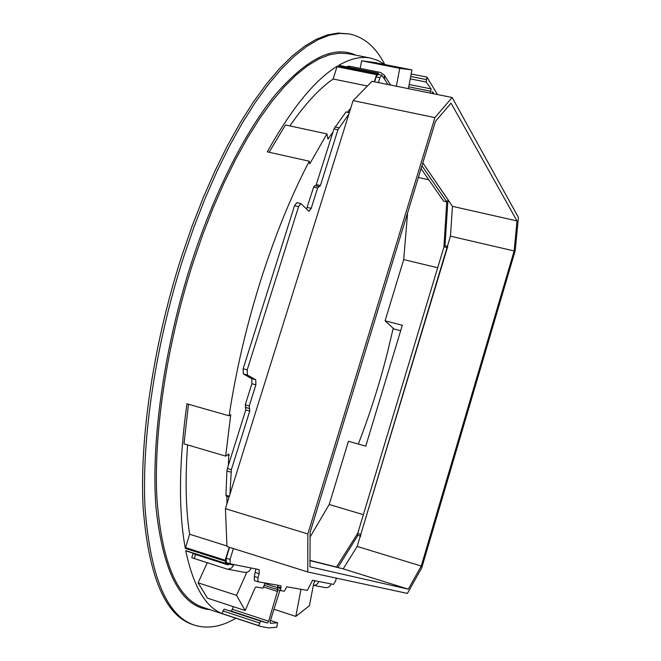 <?xml version="1.0" encoding="UTF-8"?>
<svg xmlns="http://www.w3.org/2000/svg" width="661" height="661" viewBox="0 0 661 661"><rect width="100%" height="100%" fill="white"/><g stroke="black" fill="none" stroke-linecap="round" stroke-linejoin="round"><path stroke-width="0.99" d="M360.286 536.063L357.642 535.261L357.692 533.51L443.977 246.842L444.696 245.685L447.414 246.322M447.753 246.404L360.774 534.443L360.724 536.195M374.605 81.815L376.126 76.949L377.935 74.396L381.728 75.156L379.918 77.709L378.398 82.584M449.158 201.531L445.944 200.704L421.941 165.762L446.753 201.886L443.895 247.131M357.791 533.196L336.507 567.022L309.802 560.586L343.208 568.857L357.171 546.432L450.463 236.167L452.438 206.339L422.825 162.879L449.273 201.555M346.124 66.778L348.983 66.158L380.695 72.495L384.281 75.147L384.586 79.27L381.728 75.156M445.002 245.76L447.885 201.241M337.887 567.535L357.907 535.344M300.97 589.273L295.831 616.399L309.422 605.732L313.686 583.456L314.867 581.234M277.893 589.711L268.672 621.224L267.482 623.026L260.657 621.142L258.583 625.637L260.847 626.488L268.622 627.917L276.769 627.264L277.57 622.802L270.217 623.29L270.175 621.373L279.909 590.356M277.29 589.513L280.71 590.612L280.735 588.67L277.265 587.555L277.265 589.505L277.769 585.216M246.801 572.261L236.555 595.346L245.157 610.524L254.964 588.166L255.972 586.993L262.921 588.133L265.152 583.01M229.26 547.242L225.211 560.231L225.467 563.312L233.597 565.13M185.906 550.877L225.616 563.552L185.741 550.638C193.177 585.861 205.265 606.831 221.989 613.532L258.583 625.637M333.045 131.82L328.021 139.041L326.914 133.91L309.769 163.812L309.315 161.218C291.344 195.392 275.158 235.068 260.748 280.264C246.487 325.658 235.936 370.846 229.094 415.819L230.739 414.736L225.657 456.115L228.838 454.024L228.367 465.402M226.954 496.353L226.897 503.971M350.743 108.173L347.587 111.973M379.207 74.652L378.208 73.197L376.836 74.04L374.283 81.749M408.366 88.648L411.952 69.926L399.748 68.347L396.36 86.219M430.418 93.11L431.096 88.904L426.147 82.038L426.981 77.13L437.458 94.531M431.815 93.391L432.707 91.813L433.847 93.804M228.904 497.559L228.913 496.948M309.315 161.218L267.292 151.848C291.732 108.164 315.09 79.593 337.358 66.125L337.011 66.728L376.497 74.652M384.834 64.555L378.051 60.49L370.681 58.102C361.154 56.152 350.487 58.565 338.688 65.332L338.895 65.373M411.175 73.982L426.981 77.13M229.094 415.819L186.914 403.788C178.908 462.56 178.379 510.771 185.32 548.415L189.616 534.228C185.782 509.383 185.105 479.605 187.6 444.903M188.468 404.235L183.998 443.845L225.657 456.115M189.616 534.228L226.938 545.986M245.157 610.524L207.471 598.147L198.077 582.82L236.555 595.346M198.077 582.82L207.257 562.8M233.449 606.674L231.391 611.136L267.482 623.026M228.499 610.541L231.391 611.136M221.989 613.532L224.104 609.095L260.641 621.133L224.104 609.095M273.894 609.244L295.831 616.399M384.818 64.547C376.035 47.427 364.376 37.256 349.851 34.033L339.961 33.397L329.343 35.231L318.081 39.66L306.25 46.757L293.938 56.582L281.247 69.165L268.316 84.492L255.286 102.488L242.29 123.053L229.491 146.023L217.064 171.191L205.174 198.292L193.97 227.012L183.626 257.022C155.583 343.803 141.471 439.102 145.032 507.772C150.386 576.879 166.853 616.002 194.441 625.149C207.438 629.181 221.261 626.876 235.903 618.242M194.441 625.149L192.731 624.579C165.068 615.408 148.527 576.268 143.115 507.177C139.488 438.516 153.559 343.249 181.61 256.509L191.963 226.525L203.167 197.813L215.065 170.728L227.508 145.577L240.315 122.624L253.328 102.075L266.383 84.087L279.33 68.777L292.038 56.202L304.374 46.386L316.239 39.296L327.526 34.884L338.159 33.05L349.851 34.033M400.673 330.731L394.03 329.038L385.074 320.858L402.334 325.253L365.756 446.158L348.446 441.251L329.219 504.483L309.918 537.294M385.074 320.858L403.706 259.591L407.606 212.768M309.794 560.354L336.507 567.022M363.36 514.671L329.219 504.483M403.706 259.591L437.689 267.746M428.815 179.792L418.372 177.479M446.753 201.886L443.63 201.184L421.074 168.613M360.204 68.397L361.608 60.787L374.613 62.531L411.952 69.926M361.608 60.787L399.748 68.347M366.88 85.889L333.136 79.014L337.011 66.728M289.89 125.912C304.936 104.141 319.354 88.508 333.136 79.014M269.134 152.253L285.469 124.954L326.914 133.91M244.289 572.319L244.537 572.368C247.701 572.616 249.899 571.154 251.139 567.997L259.112 569.592L259.162 573.731L257.964 577.631L258.005 581.754L280.999 585.778L280.735 588.67M230.094 563.792L226.326 562.594L226.202 558.181L229.582 547.349M257.947 581.73L254.378 580.589L254.328 576.475L255.89 568.939M336.399 578.144L335.458 581.267L333.508 584.415L331.12 583.936C330.087 586.613 328.22 587.844 325.501 587.629L313.322 585.332C315.983 585.382 317.801 584.101 318.792 581.482L312.628 580.251L307.324 590.389L286.849 586.803L284.28 591.207L280.76 590.628L264.425 585.382L277.24 589.496M197.234 554.488L193.02 553.654L191.748 557.702L226.996 569.063C230.251 569.311 232.523 567.807 233.812 564.544L230.144 563.808L230.036 559.396L233.407 548.556M193.02 553.654L227.483 564.775L229.417 564.304M315.041 581.267L314.355 581.663M348.909 114.031L337.911 129.771L320.428 185.543L317.611 187.947L311.207 208.355L308.96 211.355L300.904 203.571L298.59 206.62L247.214 369.863L247.346 375.01L255.757 379.786L255.873 384.809L249.247 405.928L249.742 411.076L231.375 469.657L229.912 494.329M306.555 209.074L313.636 187.046L314.9 185.675M300.904 203.571L296.863 202.63L294.542 205.67L243.149 368.747L243.298 373.895L251.767 378.687L251.891 383.711L245.264 404.805L245.768 409.952L227.401 468.475L226.913 470.987L230.887 472.169M229.078 496.998L226.285 496.155L225.938 495.196L226.913 470.987M315.884 185.84L333.954 128.92L345.959 111.998L349.438 112.362M408.283 589.158L309.992 566.799L310.083 532.427L435.492 121.36L451.042 103.116L517.009 220.931L514.142 250.965L421.264 566.047L408.283 589.158L343.208 568.857M452.141 97.506L434.921 117.592L307.836 533.956L307.786 571.988L407.407 593.421L421.743 567.857L515.225 250.618L518.414 217.444L452.141 97.506L372.027 81.295L353.106 100.621L434.921 117.592M307.836 533.956L225.426 508.689L353.106 100.621M307.786 571.988L226.987 546.531L225.426 508.689M517.009 220.931L452.438 206.339M450.463 236.167L514.142 250.965M421.264 566.047L357.171 546.432M358.303 444.043C369.482 415.248 379.05 385.355 386.999 354.354L393.212 328.294M360.774 534.443L357.692 533.51M443.977 246.842L447.043 247.561M384.586 79.27L387.999 84.525M449.075 201.407L445.944 200.704M376.126 76.949L379.918 77.709M348.636 67.282L348.983 66.158M376.836 74.04L337.358 66.125M338.688 65.332L378.1 73.231M260.847 626.488L203.001 607.36C177.115 598.783 161.73 562.123 156.847 497.369C153.608 433.104 166.812 344.207 192.929 263.144L202.58 235.052L213.032 208.141L224.137 182.742L235.754 159.127L247.71 137.554L259.864 118.228L272.068 101.29L284.172 86.864L296.062 74.999L307.613 65.72L318.726 59.019L329.294 54.838L339.267 53.111L348.562 53.739L370.681 58.102M225.467 563.312L185.741 550.638M185.32 548.415L225.104 561.09M227.475 454.818L229.193 455.322M225.211 560.231L185.419 547.556M277.265 587.555L264.97 583.613M263.855 587.067L277.76 591.537M268.672 621.224L232.614 609.359M222.815 610.888L259.401 622.959M270.448 620.489L277.48 622.802M209.967 609.665C181.155 607.178 163.168 573.261 156.021 507.904C150.815 442.73 163.837 348.446 191.516 262.599C214.676 191.054 246.272 129.606 276.587 93.284C307.836 57.887 334.226 45.179 355.75 55.16M426.238 79.568L410.696 76.461M410.241 78.857L426.147 82.038M409.167 84.492L431.096 88.904M408.721 86.798L430.972 91.292M328.657 138.57L327.625 138.347M251.139 567.997L233.812 564.544M331.12 583.936L318.792 581.482M277.546 586.629L281.016 587.745M257.964 577.631L254.328 576.475M255.534 572.575L259.162 573.731M194.235 558.636L195.516 554.571M227.896 564.858L227.483 564.775M230.036 559.396L226.202 558.181M335.383 566.75L338.539 567.733M311.207 208.355L307.241 207.43M245.768 409.952L249.742 411.076M231.375 469.657L227.401 468.475M229.326 496.221L225.938 495.196M345.959 111.998L349.33 112.709M338.829 127.755L334.879 126.904M333.954 128.92L337.911 129.771M320.428 185.543L316.47 184.642M313.636 187.046L317.611 187.947M294.542 205.67L298.59 206.62M247.214 369.863L243.149 368.747M243.298 373.895L247.346 375.01M255.757 379.786L251.767 378.687M251.891 383.711L255.873 384.809M249.247 405.928L245.264 404.805M245.33 407.292L249.313 408.415M249.676 408.597L245.702 407.473M384.281 75.147L390.684 85.071M277.57 622.802L270.456 620.464M378.208 73.197L338.804 65.307M254.378 580.589L258.005 581.754M244.537 572.368L226.996 569.063M226.326 562.594L230.144 563.808M318.709 186.485L314.735 185.576"/></g></svg>
